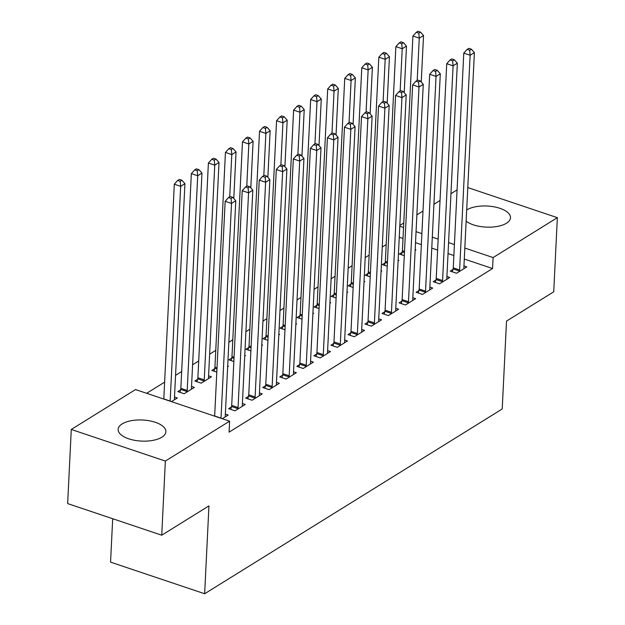 <?xml version="1.0" encoding="UTF-8"?>
<svg xmlns="http://www.w3.org/2000/svg" width="625" height="625" viewBox="0 0 625 625"><rect width="100%" height="100%" fill="white"/><g stroke="black" fill="none" stroke-linecap="round" stroke-linejoin="round"><path stroke-width="0.94" d="M466.688 209.961A23.898 10.555 -177.2 0 1 466.781 209.906A23.898 10.555 -177.2 0 1 493.813 206.773A23.898 10.555 -177.2 0 1 510.492 217.734A23.898 10.555 -177.2 0 1 506.453 223.234A23.898 10.555 -177.2 0 1 466.141 221.195M161.844 437.211A23.898 10.555 -177.2 0 1 134.812 440.344A23.898 10.555 -177.2 0 1 118.133 429.383A23.898 10.555 -177.2 0 1 122.172 423.891A23.898 10.555 -177.2 0 1 149.203 420.758A23.898 10.555 -177.2 0 1 165.883 431.719A23.898 10.555 -177.2 0 1 161.844 437.211M386.188 244.563L382.25 247.008M369.141 255.148L365.211 257.594M352.102 265.727L348.164 268.172M335.055 276.312L331.125 278.758M318.016 286.898L314.078 289.336M300.969 297.477L297.039 299.922M283.93 308.062L279.992 310.508M266.883 318.641L262.953 321.086M249.844 329.227L245.906 331.672M232.797 339.812L228.867 342.25M215.758 350.391L209.641 354.188M198.711 360.977L192.594 364.773M181.672 371.555L175.555 375.359M164.625 382.141L146.656 393.297M399.828 225.445L403.766 223M416.875 214.859L422.992 211.063M433.914 204.273L440.039 200.477M450.961 193.695L457.078 189.898M112.688 518.719L110.563 562.141L204.648 593.75L502.219 408.977L506.516 321.109L553.727 291.797L557.352 217.664L493.102 257.562L464.828 248.062M204.648 593.75L208.945 505.883L161.734 535.203L67.648 503.594L71.273 429.453L135.523 389.562L229.609 421.172L165.359 461.062L71.273 429.453M385.07 262.898L382.312 264.609L387.242 266.266M398.133 260.141L398.898 260.398L398.094 260.891M435.93 279.984L433.172 281.695L439.531 283.828L449.758 277.484L446.906 276.523M350.984 284.062L348.227 285.773L353.156 287.43M364.047 281.305L364.812 281.562L364.008 282.055M401.844 301.148L399.086 302.859L405.445 305L415.672 298.648L412.82 297.695M316.898 305.227L314.141 306.938L319.07 308.594M329.961 302.469L330.727 302.727L329.922 303.227M367.758 322.312L365 324.023L371.359 326.164L381.578 319.812L378.734 318.859M282.812 326.391L280.055 328.109L284.984 329.766M295.875 323.633L296.641 323.891L295.836 324.391M333.672 343.477L330.914 345.195L337.273 347.328L347.492 340.977L344.648 340.023M248.727 347.562L245.969 349.273L250.898 350.93M261.789 344.805L262.555 345.055L261.75 345.555M299.586 364.648L296.828 366.359L303.188 368.492L313.406 362.141L310.562 361.188M214.641 368.727L211.883 370.438L216.812 372.094M227.703 365.969L228.469 366.227L227.664 366.719M265.5 385.812L262.742 387.523L269.102 389.656L279.32 383.312L276.477 382.352M180.555 389.891L177.797 391.602L184.156 393.742L194.383 387.391L191.531 386.43M231.414 406.977L228.656 408.688L235.016 410.828L245.234 404.477L242.391 403.516M229.609 421.172L229.078 432.148L492.562 268.539L464.289 259.047M453.867 255.539L448.031 253.586M437.609 250.078L431.773 248.117M421.352 244.617L415.516 242.656M403.008 238.461L399.258 237.195M222.305 418.711L228.195 415.055L225.352 414.102M174.492 397.016L177.336 397.969L171.445 401.625M248.453 396.391L245.695 398.109L252.055 400.242L262.281 393.891L259.438 392.938M197.602 379.305L194.844 381.023L201.195 383.156L211.422 376.805L208.578 375.852M282.539 375.227L279.781 376.938L286.141 379.078L296.367 372.727L293.523 371.773M231.688 358.141L228.93 359.852L233.852 361.508M244.75 355.383L245.508 355.641L244.711 356.141M316.625 354.062L313.867 355.773L320.227 357.914L330.453 351.562L327.609 350.602M265.773 336.977L263.016 338.688L267.938 340.344M278.836 334.219L279.594 334.477L278.797 334.969M350.711 332.898L347.953 334.609L354.312 336.742L364.539 330.398L361.695 329.438M299.859 315.812L297.102 317.523L302.023 319.18M312.922 313.055L313.68 313.312L312.883 313.805M384.797 311.734L382.039 313.445L388.398 315.578L398.625 309.227L395.781 308.273M333.945 294.648L331.188 296.359L336.109 298.016M347.008 291.891L347.766 292.141L346.969 292.641M418.891 290.562L416.125 292.281L422.484 294.414L432.711 288.062L429.867 287.109M368.031 273.477L365.273 275.195L370.195 276.852M381.094 270.727L381.852 270.977L381.055 271.477M452.977 269.398L450.211 271.109L456.57 273.25L466.797 266.898L463.953 265.945M402.117 252.312L399.359 254.031L404.281 255.68M415.18 249.555L415.938 249.812L415.141 250.312M454.406 244.563L448.57 242.602M438.148 239.102L432.312 237.141M421.891 233.633L416.055 231.672M403.547 227.477L399.797 226.211M467.781 187.57L557.352 217.664M161.734 535.203L165.359 461.062M492.562 268.539L493.102 257.562M221.008 418.281A3.062 1.484 108.6 0 0 221.023 418.125L231.523 203.414L235.781 200.766L225.281 415.484A3.062 1.484 108.6 0 0 225.352 416.43L225.438 416.773M214.656 416.141A3.062 1.484 108.6 0 0 214.664 415.992L225.164 201.273L231.523 203.414L231.07 198.406L232.773 197.352L230.227 196.492L228.523 197.555L231.07 198.406M228.523 197.555L225.164 201.273M235.781 200.766L232.773 197.352M174.578 399.688L174.5 399.344A3.062 1.484 -71.4 0 1 174.422 398.398L184.93 183.68L180.664 186.328L174.305 184.188L163.805 398.906A3.062 1.484 -71.4 0 1 163.797 399.055M180.211 181.32L181.914 180.266L179.375 179.406L177.672 180.469L180.211 181.32L180.664 186.328L170.164 401.039A3.062 1.484 -71.4 0 1 170.156 401.195M181.914 180.266L184.93 183.68M174.305 184.188L177.672 180.469M237.773 409.109L237.891 408.648A3.062 1.484 108.6 0 0 238.063 407.547L248.563 192.828L252.828 190.18L242.328 404.898A3.062 1.484 108.6 0 0 242.398 405.844L242.477 406.187M230.789 409.406L231.531 406.508A3.062 1.484 108.6 0 0 231.703 405.406L242.211 190.695L248.563 192.828L248.109 187.82L249.812 186.766L247.273 185.914L245.57 186.969L248.109 187.82M245.57 186.969L242.211 190.695M252.828 190.18L249.812 186.766M254.813 398.531L254.938 398.062A3.062 1.484 108.6 0 0 255.109 396.961L265.609 182.242L269.867 179.602L259.367 394.312A3.062 1.484 108.6 0 0 259.438 395.266L259.523 395.602M247.828 398.82L248.578 395.93A3.062 1.484 108.6 0 0 248.75 394.828L259.25 180.109L265.609 182.242L265.156 177.242L266.859 176.18L264.312 175.328L262.609 176.391L265.156 177.242M262.609 176.391L259.25 180.109M269.867 179.602L266.859 176.18M191.625 389.102L191.539 388.766A3.062 1.484 -71.4 0 1 191.469 387.812L201.969 173.094L197.711 175.742L191.352 173.609L180.852 388.32A3.062 1.484 -71.4 0 1 180.68 389.422L179.93 392.32M197.25 170.734L198.961 169.68L196.414 168.828L194.711 169.883L197.25 170.734L197.711 175.742L187.203 390.461A3.062 1.484 -71.4 0 1 187.031 391.562L186.914 392.023M198.961 169.68L201.969 173.094M191.352 173.609L194.711 169.883M208.664 378.516L208.586 378.18A3.062 1.484 -71.4 0 1 208.508 377.234L219.016 162.516L214.75 165.156L208.391 163.023L197.891 377.742A3.062 1.484 -71.4 0 1 197.719 378.844L196.969 381.734M214.297 160.156L216 159.094L213.461 158.242L211.758 159.305L214.297 160.156L214.75 165.156L204.25 379.875A3.062 1.484 -71.4 0 1 204.078 380.977L203.953 381.445M216 159.094L219.016 162.516M208.391 163.023L211.758 159.305M271.859 387.945L271.977 387.484A3.062 1.484 108.6 0 0 272.148 386.383L282.648 171.664L286.914 169.016L276.414 383.734A3.062 1.484 108.6 0 0 276.484 384.68L276.562 385.023M264.875 388.242L265.617 385.344A3.062 1.484 108.6 0 0 265.797 384.242L276.297 169.523L282.648 171.664L282.195 166.656L283.898 165.602L281.359 164.742L279.656 165.805L282.195 166.656M279.656 165.805L276.297 169.523M286.914 169.016L283.898 165.602M288.898 377.367L289.023 376.898A3.062 1.484 108.6 0 0 289.195 375.797L299.695 161.078L303.953 158.438L293.453 373.148A3.062 1.484 108.6 0 0 293.523 374.102L293.609 374.438M281.914 377.656L282.664 374.766A3.062 1.484 108.6 0 0 282.836 373.664L293.336 158.945L299.695 161.078L299.242 156.078L300.945 155.016L298.398 154.164L296.695 155.219L299.242 156.078M296.695 155.219L293.336 158.945M303.953 158.438L300.945 155.016M233.781 198.492L236.055 151.93L231.797 154.578L225.438 152.438L214.938 367.156A3.062 1.484 -71.4 0 1 214.766 368.258L214.016 371.156M231.344 149.57L233.047 148.516L230.5 147.656L228.797 148.719L231.344 149.57L231.797 154.578L229.727 196.805M233.047 148.516L236.055 151.93M225.438 152.438L228.797 148.719M250.82 187.906L253.102 141.352L248.836 143.992L242.477 141.859L231.977 356.578A3.062 1.484 -71.4 0 1 231.805 357.68L231.055 360.57M248.383 138.992L250.086 137.93L247.547 137.078L245.844 138.133L248.383 138.992L248.836 143.992L246.773 186.219M250.086 137.93L253.102 141.352M242.477 141.859L245.844 138.133M305.945 366.781L306.062 366.312A3.062 1.484 108.6 0 0 306.234 365.211L316.734 150.5L321 147.852L310.5 362.57A3.062 1.484 108.6 0 0 310.57 363.516L310.648 363.859M298.961 367.07L299.703 364.18A3.062 1.484 108.6 0 0 299.883 363.078L310.383 148.359L316.734 150.5L316.281 145.492L317.984 144.438L315.445 143.578L313.742 144.641L316.281 145.492M313.742 144.641L310.383 148.359M321 147.852L317.984 144.438M267.867 177.32L270.141 130.766L265.883 133.414L259.523 131.273L249.023 345.992A3.062 1.484 -71.4 0 1 248.852 347.094L248.102 349.984M265.43 128.406L267.133 127.352L264.586 126.492L262.883 127.555L265.43 128.406L265.883 133.414L263.812 175.641M267.133 127.352L270.141 130.766M259.523 131.273L262.883 127.555M322.984 356.195L323.109 355.734A3.062 1.484 108.6 0 0 323.281 354.633L333.781 139.914L338.039 137.266L327.539 351.984A3.062 1.484 108.6 0 0 327.609 352.938L327.695 353.273M316 356.492L316.75 353.594A3.062 1.484 108.6 0 0 316.922 352.492L327.422 137.781L333.781 139.914L333.328 134.914L335.031 133.852L332.484 133L330.781 134.055L333.328 134.914M330.781 134.055L327.422 137.781M338.039 137.266L335.031 133.852M284.906 166.742L287.188 120.18L282.922 122.828L276.562 120.695L266.062 335.406A3.062 1.484 -71.4 0 1 265.891 336.508L265.141 339.406M282.469 117.828L284.172 116.766L281.633 115.914L279.93 116.969L282.469 117.828L282.922 122.828L280.859 165.055M284.172 116.766L287.188 120.18M276.562 120.695L279.93 116.969M340.031 345.617L340.148 345.148A3.062 1.484 108.6 0 0 340.32 344.047L350.82 129.328L355.086 126.688L344.586 341.406A3.062 1.484 108.6 0 0 344.656 342.352L344.734 342.695M333.047 345.906L333.789 343.016A3.062 1.484 108.6 0 0 333.969 341.914L344.469 127.195L350.82 129.328L350.367 124.328L352.07 123.266L349.531 122.414L347.828 123.477L350.367 124.328M347.828 123.477L344.469 127.195M355.086 126.688L352.07 123.266M301.953 156.156L304.227 109.602L299.969 112.242L293.609 110.109L283.109 324.828A3.062 1.484 -71.4 0 1 282.938 325.93L282.188 328.82M299.516 107.242L301.219 106.18L298.672 105.328L296.969 106.391L299.516 107.242L299.969 112.242L297.898 154.477M301.219 106.18L304.227 109.602M293.609 110.109L296.969 106.391M357.07 335.031L357.195 334.57A3.062 1.484 108.6 0 0 357.367 333.469L367.867 118.75L372.125 116.102L361.625 330.82A3.062 1.484 108.6 0 0 361.703 331.766L361.781 332.109M350.086 335.328L350.836 332.43A3.062 1.484 108.6 0 0 351.008 331.328L361.508 116.609L367.867 118.75L367.414 113.742L369.117 112.688L366.57 111.836L364.867 112.891L367.414 113.742M364.867 112.891L361.508 116.609M372.125 116.102L369.117 112.688M318.992 145.578L321.273 99.016L317.008 101.664L310.656 99.523L300.148 314.242A3.062 1.484 -71.4 0 1 299.977 315.344L299.227 318.242M316.555 96.656L318.258 95.602L315.719 94.75L314.016 95.805L316.555 96.656L317.008 101.664L314.945 143.891M318.258 95.602L321.273 99.016M310.656 99.523L314.016 95.805M374.117 324.453L374.234 323.984A3.062 1.484 108.6 0 0 374.406 322.883L384.906 108.164L389.172 105.523L378.672 320.234A3.062 1.484 108.6 0 0 378.742 321.188L378.82 321.523M367.133 324.742L367.875 321.852A3.062 1.484 108.6 0 0 368.055 320.75L378.555 106.031L384.906 108.164L384.453 103.164L386.156 102.102L383.617 101.25L381.914 102.305L384.453 103.164M381.914 102.305L378.555 106.031M389.172 105.523L386.156 102.102M336.039 134.992L338.312 88.438L334.055 91.078L327.695 88.945L317.195 303.664A3.062 1.484 -71.4 0 1 317.023 304.766L316.273 307.656M333.602 86.078L335.305 85.016L332.758 84.164L331.055 85.219L333.602 86.078L334.055 91.078L331.984 133.305M335.305 85.016L338.312 88.438M327.695 88.945L331.055 85.219M391.156 313.867L391.281 313.398A3.062 1.484 108.6 0 0 391.453 312.297L401.953 97.586L406.211 94.938L395.711 309.656A3.062 1.484 108.6 0 0 395.789 310.602L395.867 310.945M384.172 314.156L384.922 311.266A3.062 1.484 108.6 0 0 385.094 310.164L395.594 95.445L401.953 97.586L401.5 92.578L403.203 91.523L400.656 90.664L398.953 91.727L401.5 92.578M398.953 91.727L395.594 95.445M406.211 94.938L403.203 91.523M353.078 124.414L355.359 77.852L351.094 80.5L344.742 78.359L334.234 293.078A3.062 1.484 -71.4 0 1 334.062 294.18L333.312 297.078M350.641 75.492L352.344 74.438L349.805 73.578L348.102 74.641L350.641 75.492L351.094 80.5L349.031 122.727M352.344 74.438L355.359 77.852M344.742 78.359L348.102 74.641M408.203 303.281L408.32 302.82A3.062 1.484 108.6 0 0 408.492 301.719L418.992 87L423.258 84.352L412.758 299.07A3.062 1.484 108.6 0 0 412.828 300.023L412.906 300.359M401.219 303.578L401.961 300.68A3.062 1.484 108.6 0 0 402.141 299.578L412.641 84.867L418.992 87L418.539 82L420.242 80.938L417.703 80.086L416 81.141L418.539 82M416 81.141L412.641 84.867M423.258 84.352L420.242 80.938M370.125 113.828L372.398 67.266L368.141 69.914L361.781 67.781L351.281 282.492A3.062 1.484 -71.4 0 1 351.109 283.594L350.359 286.492M367.688 64.914L369.391 63.852L366.844 63L365.141 64.055L367.688 64.914L368.141 69.914L366.07 112.141M369.391 63.852L372.398 67.266M361.781 67.781L365.141 64.055M425.242 292.703L425.367 292.234A3.062 1.484 108.6 0 0 425.539 291.133L436.039 76.414L440.297 73.773L429.797 288.492A3.062 1.484 108.6 0 0 429.875 289.438L429.953 289.781M418.258 292.992L419.008 290.102A3.062 1.484 108.6 0 0 419.18 289L429.68 74.281L436.039 76.414L435.586 71.414L437.289 70.359L434.75 69.5L433.039 70.562L435.586 71.414M433.039 70.562L429.68 74.281M440.297 73.773L437.289 70.359M387.164 103.242L389.445 56.688L385.18 59.328L378.828 57.195L368.32 271.914A3.062 1.484 -71.4 0 1 368.148 273.016L367.398 275.906M384.727 54.328L386.43 53.273L383.891 52.414L382.188 53.477L384.727 54.328L385.18 59.328L383.117 101.562M386.43 53.273L389.445 56.688M378.828 57.195L382.188 53.477M442.289 282.117L442.406 281.656A3.062 1.484 108.6 0 0 442.578 280.555L453.086 65.836L457.344 63.188L446.844 277.906A3.062 1.484 108.6 0 0 446.914 278.852L446.992 279.195M435.305 282.414L436.047 279.516A3.062 1.484 108.6 0 0 436.227 278.414L446.727 63.703L453.086 65.836L452.625 60.828L454.336 59.773L451.789 58.922L450.086 59.977L452.625 60.828M450.086 59.977L446.727 63.703M457.344 63.188L454.336 59.773M404.211 92.664L406.484 46.102L402.227 48.75L395.867 46.617L385.367 261.328A3.062 1.484 -71.4 0 1 385.195 262.43L384.445 265.328M401.773 43.742L403.477 42.688L400.93 41.836L399.227 42.891L401.773 43.742L402.227 48.75L400.156 90.977M403.477 42.688L406.484 46.102M395.867 46.617L399.227 42.891M459.328 271.539L459.453 271.07A3.062 1.484 108.6 0 0 459.625 269.969L470.125 55.25L474.383 52.609L463.883 267.32A3.062 1.484 108.6 0 0 463.961 268.273L464.039 268.609M452.344 271.828L453.094 268.938A3.062 1.484 108.6 0 0 453.266 267.836L463.766 53.117L470.125 55.25L469.672 50.25L471.375 49.188L468.836 48.336L467.125 49.391L469.672 50.25M467.125 49.391L463.766 53.117M474.383 52.609L471.375 49.188M421.25 82.078L423.531 35.523L419.266 38.164L412.914 36.031L402.406 250.75A3.062 1.484 -71.4 0 1 402.234 251.852L401.484 254.742M418.813 33.164L420.516 32.102L417.977 31.25L416.273 32.305L418.813 33.164L419.266 38.164L417.203 80.398M420.516 32.102L423.531 35.523M412.914 36.031L416.273 32.305M221.023 418.125L214.664 415.992M163.805 398.906L170.164 401.039M237.891 408.648L231.531 406.508M238.063 407.547L231.703 405.406M254.938 398.062L248.578 395.93M255.109 396.961L248.75 394.828M180.852 388.32L187.203 390.461M180.68 389.422L187.031 391.562M197.891 377.742L204.25 379.875M197.719 378.844L204.078 380.977M271.977 387.484L265.617 385.344M272.148 386.383L265.797 384.242M289.023 376.898L282.664 374.766M289.195 375.797L282.836 373.664M214.938 367.156L217.016 367.859M214.766 368.258L216.961 369M231.977 356.578L234.063 357.273M231.805 357.68L234.008 358.414M306.062 366.312L299.703 364.18M306.234 365.211L299.883 363.078M249.023 345.992L251.102 346.695M248.852 347.094L251.047 347.836M323.109 355.734L316.75 353.594M323.281 354.633L316.922 352.492M266.062 335.406L268.148 336.109M265.891 336.508L268.094 337.25M340.148 345.148L333.789 343.016M340.32 344.047L333.969 341.914M283.109 324.828L285.188 325.523M282.938 325.93L285.133 326.664M357.195 334.57L350.836 332.43M357.367 333.469L351.008 331.328M300.148 314.242L302.234 314.945M299.977 315.344L302.18 316.086M374.234 323.984L367.875 321.852M374.406 322.883L368.055 320.75M317.195 303.664L319.273 304.359M317.023 304.766L319.219 305.5M391.281 313.398L384.922 311.266M391.453 312.297L385.094 310.164M334.234 293.078L336.32 293.781M334.062 294.18L336.266 294.922M408.32 302.82L401.961 300.68M408.492 301.719L402.141 299.578M351.281 282.492L353.359 283.195M351.109 283.594L353.305 284.336M425.367 292.234L419.008 290.102M425.539 291.133L419.18 289M368.32 271.914L370.406 272.609M368.148 273.016L370.352 273.75M442.406 281.656L436.047 279.516M442.578 280.555L436.227 278.414M385.367 261.328L387.445 262.031M385.195 262.43L387.391 263.172M459.453 271.07L453.094 268.938M459.625 269.969L453.266 267.836M402.406 250.75L404.492 251.445M402.234 251.852L404.437 252.586"/></g></svg>
